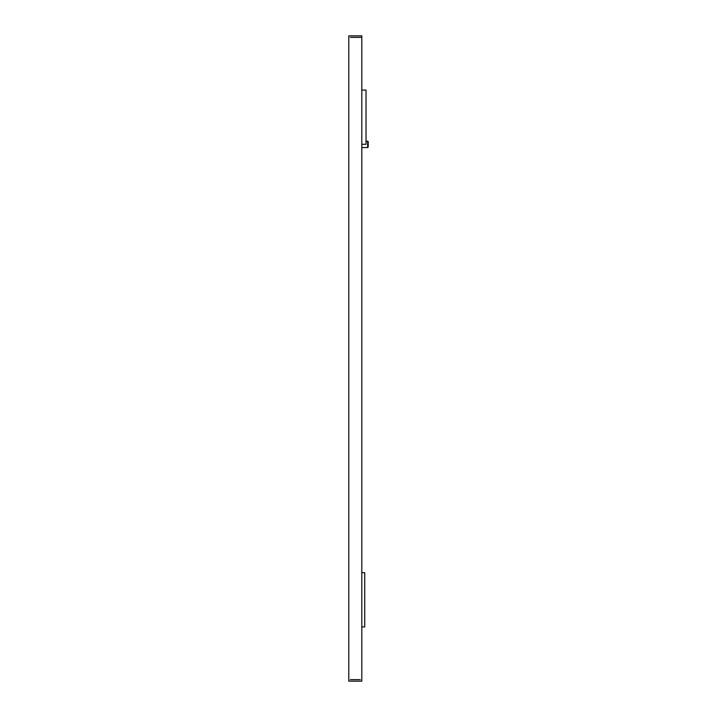<?xml version="1.0" encoding="UTF-8"?>
<svg xmlns="http://www.w3.org/2000/svg" width="717" height="717" viewBox="0 0 717 717"><rect width="100%" height="100%" fill="white"/><g stroke="black" fill="none" stroke-linecap="round" stroke-linejoin="round"><path stroke-width="1.08" d="M360.293 679.626L350.308 679.626M361.807 37.374L350.317 37.374L361.807 37.374L361.807 35.85L361.807 681.15L348.794 681.15L348.794 35.85L361.807 35.85M350.317 35.85L348.794 35.85M361.807 572.695L364.729 572.695L364.729 626.927L361.807 626.927M361.807 90.073L366.028 90.073L366.028 144.305L361.807 144.305M368.206 141.688L368.206 146.922M367.669 147.451L367.669 141.159M368.206 141.59L366.028 141.052M368.206 147.012L367.669 147.559L361.807 147.559"/></g></svg>
